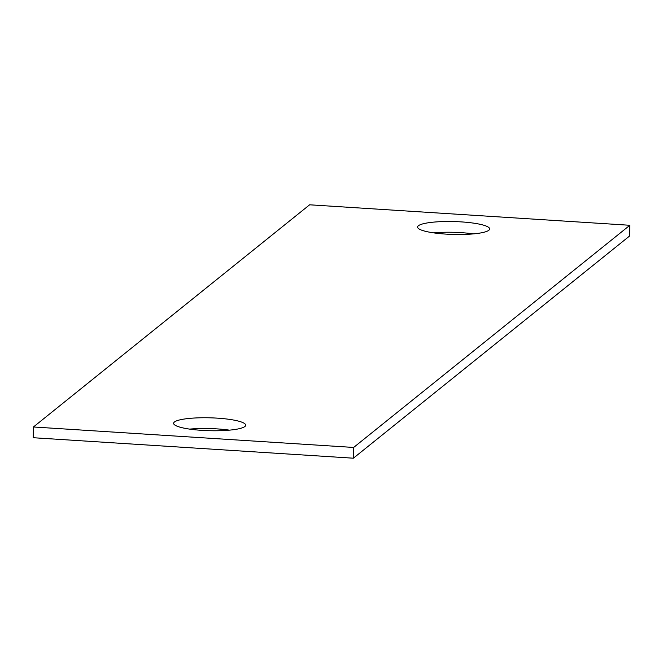 <?xml version="1.0" encoding="UTF-8"?>
<svg xmlns="http://www.w3.org/2000/svg" width="663" height="663" viewBox="0 0 663 663"><rect width="100%" height="100%" fill="white"/><g stroke="black" fill="none" stroke-linecap="round" stroke-linejoin="round"><path stroke-width="0.99" d="M461.224 221.89A36.042 6.448 1.5 0 0 417.591 227.053A36.042 6.448 1.5 0 0 446.033 234.114A36.042 6.448 1.5 0 0 489.659 228.942A36.042 6.448 1.5 0 0 461.224 221.89M473.382 233.89A36.042 6.448 1.5 0 0 460.942 232.63A36.042 6.448 1.5 0 0 433.594 232.854M629.85 225.279L309.629 204.801L33.432 426.98L353.652 447.45L629.85 225.279L629.568 236.02L353.371 458.199L353.652 447.45M217.249 418.146A36.042 6.448 1.5 0 0 173.623 423.309A36.042 6.448 1.5 0 0 202.058 430.37A36.042 6.448 1.5 0 0 245.691 425.198A36.042 6.448 1.5 0 0 217.249 418.146M353.371 458.199L33.15 437.721L33.432 426.98M229.406 430.146A36.042 6.448 1.5 0 0 216.967 428.886A36.042 6.448 1.5 0 0 189.618 429.11"/></g></svg>
